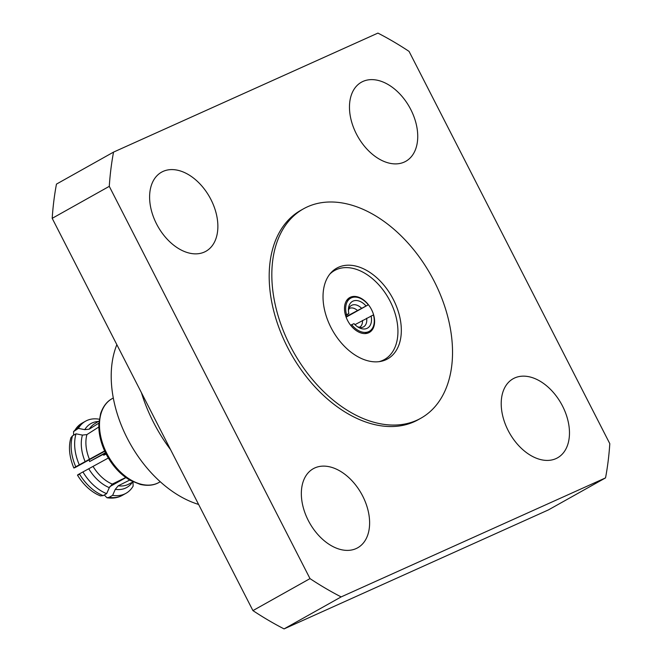 <?xml version="1.0" encoding="UTF-8"?>
<svg xmlns="http://www.w3.org/2000/svg" width="662" height="662" viewBox="0 0 662 662"><rect width="100%" height="100%" fill="white"/><g stroke="black" fill="none" stroke-linecap="round" stroke-linejoin="round"><path stroke-width="0.99" d="M345.961 316.726L368.271 304.818L346.127 317.172M371.101 315.956A15.334 10.062 60.7 0 1 359.135 327.723A15.334 10.062 60.7 0 1 354.013 323.644L351.688 324.694A19.008 12.462 60.7 0 0 368.626 331.662A19.008 12.462 60.7 0 0 368.999 331.48A19.008 12.462 60.7 0 0 373.434 314.905L354.973 324.653M351.688 324.694L350.661 325.274M345.481 315.203L348.857 313.565L345.63 315.716M365.945 305.869A15.334 10.062 60.7 0 0 348.477 308.715A15.334 10.062 60.7 0 0 348.857 313.565M368.271 304.818A19.008 12.462 60.7 0 0 350.413 298.339A19.008 12.462 60.7 0 0 346.524 314.607M105.614 453.073L89.61 461.555L105.44 452.725M106.135 454.115L103.752 455.191L105.961 453.768M103.752 455.191A10.004 6.562 60.7 0 0 103.106 454.48M89.163 459.966A14.539 9.533 60.7 0 0 89.61 461.555M379.012 361.675A51.015 33.464 60.7 0 0 382.752 360.368A51.015 33.464 60.7 0 0 384.481 359.499A51.015 33.464 60.7 0 0 388.726 298.645A51.015 33.464 60.7 0 0 334.6 270.501A51.015 33.464 60.7 0 0 329.891 274.035M368.643 332.796A20.009 13.124 60.7 0 0 369.322 332.456A20.009 13.124 60.7 0 0 370.985 308.583A20.009 13.124 60.7 0 0 349.759 297.552A20.009 13.124 60.7 0 0 347.815 320.913A20.009 13.124 60.7 0 0 368.643 332.796M116.851 344.687A104.761 68.716 60.7 0 0 198.592 504.427M129.76 480.058L118.25 485.784L115.279 489.334L112.631 495.342A41.342 27.117 60.7 0 0 125.979 493.314A41.342 27.117 60.7 0 0 133.145 486.107L132.963 481.373M73.631 435.174L73.54 431.624L78.373 428.397L84.753 429.663L89.262 429.15L98.903 423.126M100.425 495.896L103.148 495.623L106.656 493.653L109.304 487.646L112.275 484.096L125.797 477.476M121.866 479.884L121.411 479.462M98.837 426.99L86.929 434.578L82.419 435.091L76.039 433.825L72.53 435.795L70.917 437.739M109.834 486.628L125.954 477.592M112.631 495.342L109.122 497.311L106.996 497.758L104.381 495.093M108.311 458.03L79.399 473.884C76.974 475.266 76.85 475.49 79.035 474.538M82.916 471.915A41.342 27.117 60.7 0 0 106.656 493.653M104.737 451.236L75.385 467.422C73.209 468.373 73.333 468.15 75.758 466.768L104.604 450.954M75.385 467.422C73.209 468.373 73.333 468.15 75.758 466.768A41.342 27.117 60.7 0 1 72.53 435.795M76.039 433.825A41.342 27.117 60.7 0 0 79.275 464.798M98.886 419.162A41.342 27.117 60.7 0 0 85.547 421.189A41.342 27.117 60.7 0 0 78.373 428.397M508.159 430.515A45.347 29.74 -119.3 0 1 513.166 378.73A45.347 29.74 -119.3 0 1 561.285 403.737A45.347 29.74 -119.3 0 1 557.512 457.839A45.347 29.74 -119.3 0 1 508.159 430.515M356.421 133.989A45.347 29.74 -119.3 0 1 361.427 82.204A45.347 29.74 -119.3 0 1 409.546 107.211A45.347 29.74 -119.3 0 1 405.773 161.313A45.347 29.74 -119.3 0 1 356.421 133.989M308.293 520.489A45.347 29.74 -119.3 0 1 313.308 468.696A45.347 29.74 -119.3 0 1 361.427 493.711A45.347 29.74 -119.3 0 1 357.654 547.805A45.347 29.74 -119.3 0 1 308.293 520.489M156.555 223.955A45.347 29.74 -119.3 0 1 161.569 172.17A45.347 29.74 -119.3 0 1 209.68 197.177A45.347 29.74 -119.3 0 1 205.907 251.279A45.347 29.74 -119.3 0 1 156.555 223.955M548.459 509.889L284.072 628.9L341.145 596.909L605.54 477.89L548.459 509.889M605.54 477.89A333.416 218.7 60.7 0 0 609.801 443.664L409.066 51.396A333.416 218.7 60.7 0 0 377.928 33.1L113.541 152.111L56.46 184.11A333.416 218.7 60.7 0 0 52.199 218.336L109.28 186.345L310.006 578.613L252.934 610.604L52.199 218.336M252.934 610.604A333.416 218.7 60.7 0 0 284.072 628.9M113.541 152.111A333.416 218.7 60.7 0 0 109.28 186.345M310.006 578.613A333.416 218.7 60.7 0 0 341.145 596.909M303.486 208.828L300.854 210.301A120.029 78.728 60.7 0 0 289.195 350.463A120.029 78.728 60.7 0 0 414.164 421.752A120.029 78.728 60.7 0 0 418.227 419.708L420.858 418.227A120.029 78.728 60.7 0 0 430.854 275.028A120.029 78.728 60.7 0 0 303.486 208.828A120.029 78.728 60.7 0 0 291.834 348.982A120.029 78.728 60.7 0 0 416.803 420.279A120.029 78.728 60.7 0 0 420.858 418.227M141.42 392.69A124.034 81.352 60.7 0 0 170.564 449.647M385.847 359.789A52.017 34.118 60.7 0 0 387.609 358.895A52.017 34.118 60.7 0 0 391.937 296.849A52.017 34.118 60.7 0 0 336.743 268.151A52.017 34.118 60.7 0 0 331.695 328.89A52.017 34.118 60.7 0 0 385.847 359.789M357.315 310.362A10.666 7.001 60.7 0 0 349.255 308.533L348.444 310.197M361.477 308.153A12.305 8.068 60.7 0 0 348.435 310.106M357.927 327.028A12.305 8.068 60.7 0 0 366.64 318.232M357.852 326.978L359.689 327.152A10.666 7.001 60.7 0 0 362.47 320.441M105.862 453.826A7.539 4.94 60.7 0 0 105.258 453.271M103.893 455.051A9.169 6.016 60.7 0 0 103.264 454.389M79.399 473.884A41.342 27.117 60.7 0 0 103.148 495.623M109.122 497.311A41.342 27.117 60.7 0 0 122.462 495.284C118.076 497.791 112.954 498.618 107.103 497.774M88.84 468.903A36.642 24.039 60.7 0 0 109.304 487.646M115.279 489.334A36.642 24.039 60.7 0 0 132.425 482.209M93.168 466.611A34.689 22.756 60.7 0 0 112.275 484.096M118.25 485.784A34.689 22.756 60.7 0 0 128.784 484.112L133.145 481.845M73.598 431.533L82.03 423.159A41.342 27.117 60.7 0 0 74.864 430.366M82.419 435.091A36.642 24.039 60.7 0 0 85.199 461.786M98.39 421.479A36.642 24.039 60.7 0 0 84.753 429.663M86.929 434.578A34.689 22.756 60.7 0 0 89.527 459.494M99.068 421.057L94.865 423.597A34.689 22.756 60.7 0 0 89.262 429.15M157.465 483.219A48.012 31.495 60.7 0 0 159.095 482.399C153.998 485.378 147.75 486.057 140.352 484.435L130.679 480.579C120.707 474.96 112.507 466.089 106.061 453.967C100.872 443.548 98.472 433.494 98.861 423.821L100.624 413.56C103.098 406.402 106.938 401.429 112.143 398.64A48.012 31.495 60.7 0 0 106.839 453.47A48.012 31.495 60.7 0 0 157.465 483.219M364.861 333.598L368.999 331.48M346.458 300.755L350.413 298.339M381.312 361.278L384.481 359.499M331.422 272.281L334.6 270.501M100.301 495.855L97.173 494.415C89.502 490.377 82.965 483.996 77.562 475.266M122.462 495.284L125.979 493.314M70.875 437.855C68.31 446.718 69.27 456.714 73.755 467.844M82.03 423.159L85.547 421.189M159.095 482.399L160.262 481.746M112.143 398.64L113.31 397.978"/></g></svg>
